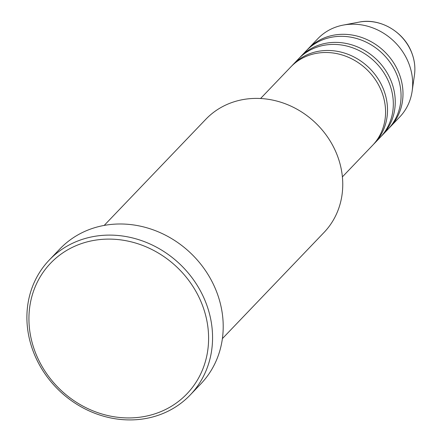<?xml version="1.0" encoding="UTF-8"?>
<svg xmlns="http://www.w3.org/2000/svg" width="442" height="442" viewBox="0 0 442 442"><rect width="100%" height="100%" fill="white"/><g stroke="black" fill="none" stroke-linecap="round" stroke-linejoin="round"><path stroke-width="0.66" d="M342.395 176.872L372.595 145.33A56.648 50.742 -136.2 0 0 381.446 91.102A56.648 50.742 -136.2 0 0 290.759 66.974L260.559 98.516M373.545 144.307A56.648 50.742 -136.2 0 0 374.529 143.307A56.648 50.742 -136.2 0 0 383.385 89.08A56.648 50.742 -136.2 0 0 292.692 64.952A56.648 50.742 -136.2 0 0 291.742 65.98M374.529 143.307L380.335 137.247A56.648 50.742 -136.2 0 0 389.192 83.019A56.648 50.742 -136.2 0 0 298.499 58.891L292.692 64.952M381.291 136.219A56.648 50.742 -136.2 0 0 382.269 135.224A56.648 50.742 -136.2 0 0 391.126 80.996A56.648 50.742 -136.2 0 0 300.433 56.869A56.648 50.742 -136.2 0 0 299.483 57.891M382.269 135.224L388.076 129.158A56.648 50.742 -136.2 0 0 396.933 74.93A56.648 50.742 -136.2 0 0 306.24 50.802L300.433 56.869M389.032 128.136A56.648 50.742 -136.2 0 0 390.015 127.136A56.648 50.742 -136.2 0 0 398.866 72.908A56.648 50.742 -136.2 0 0 308.179 48.78A56.648 50.742 -136.2 0 0 307.223 49.808M222.392 338.611L324.003 232.486A81.831 73.295 -136.2 0 0 336.793 154.159A81.831 73.295 -136.2 0 0 205.795 119.307L104.185 225.426M201.718 303.439A94.417 84.571 -136.2 0 0 84.262 242.697A94.417 84.571 -136.2 0 0 35.813 353.606A94.417 84.571 -136.2 0 0 153.263 414.347A94.417 84.571 -136.2 0 0 201.718 303.439M34.012 353.429A97.566 87.389 43.8 0 1 49.261 260.04A97.566 87.389 43.8 0 1 205.453 301.593A97.566 87.389 43.8 0 1 190.204 394.982A97.566 87.389 43.8 0 1 34.012 353.429M190.204 394.982L200.85 383.866A97.566 87.389 -136.2 0 0 216.094 290.471A97.566 87.389 -136.2 0 0 59.908 248.918L49.261 260.04M390.015 127.136L399.69 117.031A56.648 50.742 -136.2 0 0 412.159 91.046A56.648 50.742 -136.2 0 0 408.546 62.803A56.648 50.742 -136.2 0 0 343.268 25.089A56.648 50.742 -136.2 0 0 317.853 38.675L308.179 48.78M411.552 52.371A45.471 40.725 -136.2 0 0 359.164 22.1C379.761 17.763 403.723 31.62 411.552 52.266C414.541 59.797 415.513 67.388 414.458 75.041A45.471 40.725 -136.2 0 0 411.552 52.371M359.164 22.1L343.268 25.089M414.458 75.041L412.159 91.046"/></g></svg>
